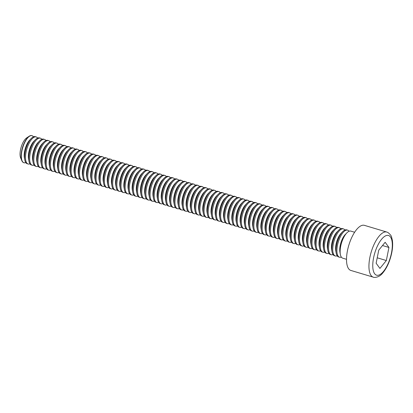<?xml version="1.0" encoding="UTF-8"?>
<svg xmlns="http://www.w3.org/2000/svg" width="413" height="413" viewBox="0 0 413 413"><rect width="100%" height="100%" fill="white"/><g stroke="black" fill="none" stroke-linecap="round" stroke-linejoin="round"><path stroke-width="0.62" d="M385.148 242.276L388.943 247.459L386.331 260.531L379.929 268.419L376.135 263.241L378.747 250.17L385.148 242.276M386.8 232.049L364.38 225.338A23.546 9.205 106.7 0 0 348.809 245.25A23.546 9.205 106.7 0 0 350.874 270.448L373.295 277.159A23.546 9.205 -73.3 0 1 371.23 251.961A23.546 9.205 -73.3 0 1 386.8 232.049L387.895 232.498C390.244 234.331 391.498 235.968 391.663 237.403L392.35 240.258C392.887 243.892 392.691 248.063 391.751 252.782C389.924 261.367 386.821 268.223 382.443 273.349C378.576 278.15 373.223 277.557 373.295 277.159M354.622 232.245L350.833 231.11A14.125 5.524 106.7 0 0 346.796 232.927A14.125 5.524 106.7 0 0 340.353 254.444A14.125 5.524 106.7 0 0 342.733 258.177L346.522 259.312M382.51 245.534L388.943 247.459M377.224 257.8L386.331 260.531M346.796 232.927L345.18 234.61A11.518 4.502 106.7 0 0 339.93 252.147L340.353 254.444M349.031 231.275A14.125 5.524 106.7 0 0 347.612 230.149A14.125 5.524 106.7 0 0 338.268 242.095A14.125 5.524 106.7 0 0 339.507 257.211A14.125 5.524 106.7 0 0 340.854 257.211A14.125 5.524 106.7 0 0 341.314 257.051M347.612 230.149L346.683 229.871A14.125 5.524 106.7 0 0 342.64 231.683A14.125 5.524 106.7 0 0 336.203 253.2A14.125 5.524 106.7 0 0 338.583 256.938L339.507 257.211M342.64 231.683L341.03 233.366A11.518 4.502 106.7 0 0 335.779 250.908L336.203 253.2M344.881 230.031A14.125 5.524 106.7 0 0 343.461 228.905A14.125 5.524 106.7 0 0 334.117 240.851A14.125 5.524 106.7 0 0 335.356 255.972A14.125 5.524 106.7 0 0 336.703 255.967A14.125 5.524 106.7 0 0 337.163 255.812M343.461 228.905L342.532 228.626A14.125 5.524 106.7 0 0 338.49 230.439A14.125 5.524 106.7 0 0 332.047 251.956A14.125 5.524 106.7 0 0 334.427 255.693L335.356 255.972M338.49 230.439L336.874 232.121A11.518 4.502 106.7 0 0 331.624 249.664L332.047 251.956M340.725 228.787A14.125 5.524 106.7 0 0 339.305 227.661A14.125 5.524 106.7 0 0 329.966 239.612A14.125 5.524 106.7 0 0 331.205 254.728A14.125 5.524 106.7 0 0 332.553 254.723A14.125 5.524 106.7 0 0 333.007 254.568M339.305 227.661L338.381 227.382A14.125 5.524 106.7 0 0 334.339 229.2A14.125 5.524 106.7 0 0 327.896 250.712A14.125 5.524 106.7 0 0 330.276 254.449L331.205 254.728M334.339 229.2L332.723 230.882A11.518 4.502 106.7 0 0 327.473 248.419L327.896 250.712M336.574 227.542A14.125 5.524 106.7 0 0 335.155 226.417A14.125 5.524 106.7 0 0 325.811 238.368A14.125 5.524 106.7 0 0 327.055 253.484A14.125 5.524 106.7 0 0 328.402 253.479A14.125 5.524 106.7 0 0 328.856 253.324M335.155 226.417L334.225 226.138A14.125 5.524 106.7 0 0 330.188 227.955A14.125 5.524 106.7 0 0 323.746 249.473A14.125 5.524 106.7 0 0 326.125 253.205L327.055 253.484M330.188 227.955L328.572 229.638A11.518 4.502 106.7 0 0 323.322 247.175L323.746 249.473M332.424 226.303A14.125 5.524 106.7 0 0 331.004 225.173A14.125 5.524 106.7 0 0 321.66 237.124A14.125 5.524 106.7 0 0 322.899 252.24A14.125 5.524 106.7 0 0 324.246 252.24A14.125 5.524 106.7 0 0 324.706 252.08M331.004 225.173L330.075 224.899A14.125 5.524 106.7 0 0 326.033 226.711A14.125 5.524 106.7 0 0 319.595 248.228A14.125 5.524 106.7 0 0 321.975 251.966L322.899 252.24M326.033 226.711L324.422 228.394A11.518 4.502 106.7 0 0 319.172 245.936L319.595 248.228M328.273 225.059A14.125 5.524 106.7 0 0 326.853 223.934A14.125 5.524 106.7 0 0 317.509 235.88A14.125 5.524 106.7 0 0 318.748 251.001A14.125 5.524 106.7 0 0 320.096 250.996A14.125 5.524 106.7 0 0 320.555 250.836M326.853 223.934L325.924 223.655A14.125 5.524 106.7 0 0 321.882 225.467A14.125 5.524 106.7 0 0 315.439 246.984A14.125 5.524 106.7 0 0 317.819 250.722L318.748 251.001M321.882 225.467L320.266 227.15A11.518 4.502 106.7 0 0 315.016 244.692L315.439 246.984M324.117 223.815A14.125 5.524 106.7 0 0 322.698 222.69A14.125 5.524 106.7 0 0 313.359 234.641A14.125 5.524 106.7 0 0 314.598 249.757A14.125 5.524 106.7 0 0 315.945 249.751A14.125 5.524 106.7 0 0 316.399 249.597M322.698 222.69L321.773 222.411A14.125 5.524 106.7 0 0 317.731 224.228A14.125 5.524 106.7 0 0 311.288 245.74A14.125 5.524 106.7 0 0 313.668 249.478L314.598 249.757M317.731 224.228L316.115 225.911A11.518 4.502 106.7 0 0 310.865 243.448L311.288 245.74M319.967 222.571A14.125 5.524 106.7 0 0 318.547 221.445A14.125 5.524 106.7 0 0 309.203 233.397A14.125 5.524 106.7 0 0 310.447 248.512A14.125 5.524 106.7 0 0 311.794 248.507A14.125 5.524 106.7 0 0 312.249 248.352M318.547 221.445L317.618 221.167A14.125 5.524 106.7 0 0 313.581 222.984A14.125 5.524 106.7 0 0 307.138 244.501A14.125 5.524 106.7 0 0 309.518 248.234L310.447 248.512M313.581 222.984L311.965 224.667A11.518 4.502 106.7 0 0 306.714 242.204L307.138 244.501M315.816 221.332A14.125 5.524 106.7 0 0 314.396 220.201A14.125 5.524 106.7 0 0 305.052 232.152A14.125 5.524 106.7 0 0 306.291 247.268A14.125 5.524 106.7 0 0 307.639 247.268A14.125 5.524 106.7 0 0 308.098 247.108M314.396 220.201L313.467 219.928A14.125 5.524 106.7 0 0 309.425 221.74A14.125 5.524 106.7 0 0 302.987 243.257A14.125 5.524 106.7 0 0 305.367 246.995L306.291 247.268M309.425 221.74L307.814 223.423A11.518 4.502 106.7 0 0 302.564 240.965L302.987 243.257M311.665 220.088A14.125 5.524 106.7 0 0 310.246 218.962A14.125 5.524 106.7 0 0 300.901 230.908A14.125 5.524 106.7 0 0 302.14 246.029A14.125 5.524 106.7 0 0 303.488 246.024A14.125 5.524 106.7 0 0 303.947 245.864M310.246 218.962L309.316 218.684A14.125 5.524 106.7 0 0 305.274 220.496A14.125 5.524 106.7 0 0 298.831 242.013A14.125 5.524 106.7 0 0 301.211 245.75L302.14 246.029M305.274 220.496L303.658 222.179A11.518 4.502 106.7 0 0 298.408 239.721L298.831 242.013M307.509 218.844A14.125 5.524 106.7 0 0 306.09 217.718A14.125 5.524 106.7 0 0 296.751 229.669A14.125 5.524 106.7 0 0 297.99 244.785A14.125 5.524 106.7 0 0 299.337 244.78A14.125 5.524 106.7 0 0 299.792 244.625M306.09 217.718L305.166 217.439A14.125 5.524 106.7 0 0 301.123 219.257A14.125 5.524 106.7 0 0 294.681 240.769A14.125 5.524 106.7 0 0 297.061 244.506L297.99 244.785M301.123 219.257L299.508 220.94A11.518 4.502 106.7 0 0 294.257 238.477L294.681 240.769M303.359 217.599A14.125 5.524 106.7 0 0 301.939 216.474A14.125 5.524 106.7 0 0 292.595 228.425A14.125 5.524 106.7 0 0 293.839 243.541A14.125 5.524 106.7 0 0 295.187 243.536A14.125 5.524 106.7 0 0 295.641 243.381M301.939 216.474L301.01 216.195A14.125 5.524 106.7 0 0 296.973 218.012A14.125 5.524 106.7 0 0 290.53 239.53A14.125 5.524 106.7 0 0 292.91 243.262L293.839 243.541M296.973 218.012L295.357 219.695A11.518 4.502 106.7 0 0 290.107 237.232L290.53 239.53M299.208 216.36A14.125 5.524 106.7 0 0 297.788 215.23A14.125 5.524 106.7 0 0 288.444 227.181A14.125 5.524 106.7 0 0 289.683 242.297A14.125 5.524 106.7 0 0 291.031 242.292A14.125 5.524 106.7 0 0 291.49 242.137M297.788 215.23L296.859 214.956A14.125 5.524 106.7 0 0 292.817 216.768A14.125 5.524 106.7 0 0 286.379 238.286A14.125 5.524 106.7 0 0 288.759 242.023L289.683 242.297M292.817 216.768L291.206 218.451A11.518 4.502 106.7 0 0 285.956 235.993L286.379 238.286M295.058 215.116A14.125 5.524 106.7 0 0 293.638 213.991A14.125 5.524 106.7 0 0 284.294 225.937A14.125 5.524 106.7 0 0 285.533 241.058A14.125 5.524 106.7 0 0 286.88 241.053A14.125 5.524 106.7 0 0 287.34 240.893M293.638 213.991L292.709 213.712A14.125 5.524 106.7 0 0 288.666 215.524A14.125 5.524 106.7 0 0 282.224 237.041A14.125 5.524 106.7 0 0 284.603 240.779L285.533 241.058M288.666 215.524L287.05 217.207A11.518 4.502 106.7 0 0 281.8 234.749L282.224 237.041M290.902 213.872A14.125 5.524 106.7 0 0 289.482 212.747A14.125 5.524 106.7 0 0 280.143 224.698A14.125 5.524 106.7 0 0 281.382 239.814A14.125 5.524 106.7 0 0 282.729 239.808A14.125 5.524 106.7 0 0 283.184 239.654M289.482 212.747L288.558 212.468A14.125 5.524 106.7 0 0 284.516 214.285A14.125 5.524 106.7 0 0 278.073 235.797A14.125 5.524 106.7 0 0 280.453 239.535L281.382 239.814M284.516 214.285L282.9 215.968A11.518 4.502 106.7 0 0 277.65 233.505L278.073 235.797M286.751 212.628A14.125 5.524 106.7 0 0 285.331 211.502A14.125 5.524 106.7 0 0 275.987 223.454A14.125 5.524 106.7 0 0 277.231 238.569A14.125 5.524 106.7 0 0 278.579 238.564A14.125 5.524 106.7 0 0 279.033 238.409M285.331 211.502L284.402 211.224A14.125 5.524 106.7 0 0 280.365 213.041A14.125 5.524 106.7 0 0 273.922 234.553A14.125 5.524 106.7 0 0 276.302 238.291L277.231 238.569M280.365 213.041L278.749 214.724A11.518 4.502 106.7 0 0 273.499 232.261L273.922 234.553M282.6 211.384A14.125 5.524 106.7 0 0 281.181 210.258A14.125 5.524 106.7 0 0 271.837 222.209A14.125 5.524 106.7 0 0 273.076 237.325A14.125 5.524 106.7 0 0 274.423 237.32A14.125 5.524 106.7 0 0 274.882 237.165M281.181 210.258L280.251 209.985A14.125 5.524 106.7 0 0 276.209 211.797A14.125 5.524 106.7 0 0 269.772 233.314A14.125 5.524 106.7 0 0 272.152 237.052L273.076 237.325M276.209 211.797L274.599 213.48A11.518 4.502 106.7 0 0 269.348 231.017L269.772 233.314M278.45 210.145A14.125 5.524 106.7 0 0 277.03 209.019A14.125 5.524 106.7 0 0 267.686 220.965A14.125 5.524 106.7 0 0 268.925 236.086A14.125 5.524 106.7 0 0 270.272 236.081A14.125 5.524 106.7 0 0 270.732 235.921M277.03 209.019L276.101 208.741A14.125 5.524 106.7 0 0 272.059 210.553A14.125 5.524 106.7 0 0 265.616 232.07A14.125 5.524 106.7 0 0 267.996 235.808L268.925 236.086M272.059 210.553L270.443 212.236A11.518 4.502 106.7 0 0 265.192 229.778L265.616 232.07M274.294 208.901A14.125 5.524 106.7 0 0 272.874 207.775A14.125 5.524 106.7 0 0 263.535 219.726A14.125 5.524 106.7 0 0 264.774 234.842A14.125 5.524 106.7 0 0 266.122 234.837A14.125 5.524 106.7 0 0 266.576 234.682M272.874 207.775L271.95 207.496A14.125 5.524 106.7 0 0 267.908 209.314A14.125 5.524 106.7 0 0 261.465 230.826A14.125 5.524 106.7 0 0 263.845 234.563L264.774 234.842M267.908 209.314L266.292 210.997A11.518 4.502 106.7 0 0 261.042 228.534L261.465 230.826M270.143 207.656A14.125 5.524 106.7 0 0 268.724 206.531A14.125 5.524 106.7 0 0 259.379 218.482A14.125 5.524 106.7 0 0 260.624 233.598A14.125 5.524 106.7 0 0 261.971 233.593A14.125 5.524 106.7 0 0 262.425 233.438M268.724 206.531L267.794 206.252A14.125 5.524 106.7 0 0 263.757 208.069A14.125 5.524 106.7 0 0 257.314 229.582A14.125 5.524 106.7 0 0 259.694 233.319L260.624 233.598M263.757 208.069L262.141 209.752A11.518 4.502 106.7 0 0 256.891 227.289L257.314 229.582M265.993 206.412A14.125 5.524 106.7 0 0 264.573 205.287A14.125 5.524 106.7 0 0 255.229 217.238A14.125 5.524 106.7 0 0 256.468 232.354A14.125 5.524 106.7 0 0 257.815 232.349A14.125 5.524 106.7 0 0 258.275 232.194M264.573 205.287L263.644 205.013A14.125 5.524 106.7 0 0 259.601 206.825A14.125 5.524 106.7 0 0 253.164 228.343A14.125 5.524 106.7 0 0 255.544 232.075L256.468 232.354M259.601 206.825L257.991 208.508A11.518 4.502 106.7 0 0 252.741 226.045L253.164 228.343M261.842 205.173A14.125 5.524 106.7 0 0 260.422 204.048A14.125 5.524 106.7 0 0 251.078 215.994A14.125 5.524 106.7 0 0 252.317 231.115A14.125 5.524 106.7 0 0 253.665 231.11A14.125 5.524 106.7 0 0 254.124 230.95M260.422 204.048L259.493 203.769A14.125 5.524 106.7 0 0 255.451 205.581A14.125 5.524 106.7 0 0 249.008 227.098A14.125 5.524 106.7 0 0 251.388 230.836L252.317 231.115M255.451 205.581L253.835 207.264A11.518 4.502 106.7 0 0 248.585 224.806L249.008 227.098M257.686 203.929A14.125 5.524 106.7 0 0 256.267 202.804A14.125 5.524 106.7 0 0 246.928 214.75A14.125 5.524 106.7 0 0 248.167 229.871A14.125 5.524 106.7 0 0 249.514 229.865A14.125 5.524 106.7 0 0 249.968 229.711M256.267 202.804L255.342 202.525A14.125 5.524 106.7 0 0 251.3 204.342A14.125 5.524 106.7 0 0 244.857 225.854A14.125 5.524 106.7 0 0 247.237 229.592L248.167 229.871M251.3 204.342L249.684 206.025A11.518 4.502 106.7 0 0 244.434 223.562L244.857 225.854M253.536 202.685A14.125 5.524 106.7 0 0 252.116 201.559A14.125 5.524 106.7 0 0 242.772 213.511A14.125 5.524 106.7 0 0 244.016 228.626A14.125 5.524 106.7 0 0 245.363 228.621A14.125 5.524 106.7 0 0 245.818 228.466M252.116 201.559L251.187 201.281A14.125 5.524 106.7 0 0 247.15 203.098A14.125 5.524 106.7 0 0 240.707 224.61A14.125 5.524 106.7 0 0 243.087 228.348L244.016 228.626M247.15 203.098L245.534 204.781A11.518 4.502 106.7 0 0 240.283 222.318L240.707 224.61M249.385 201.441A14.125 5.524 106.7 0 0 247.965 200.315A14.125 5.524 106.7 0 0 238.621 212.267A14.125 5.524 106.7 0 0 239.86 227.382A14.125 5.524 106.7 0 0 241.207 227.377A14.125 5.524 106.7 0 0 241.667 227.222M247.965 200.315L247.036 200.042A14.125 5.524 106.7 0 0 242.994 201.854A14.125 5.524 106.7 0 0 236.556 223.371A14.125 5.524 106.7 0 0 238.936 227.104L239.86 227.382M242.994 201.854L241.383 203.537A11.518 4.502 106.7 0 0 236.133 221.074L236.556 223.371M245.234 200.202A14.125 5.524 106.7 0 0 243.815 199.076A14.125 5.524 106.7 0 0 234.47 211.022A14.125 5.524 106.7 0 0 235.709 226.138A14.125 5.524 106.7 0 0 237.057 226.138A14.125 5.524 106.7 0 0 237.516 225.978M243.815 199.076L242.885 198.798A14.125 5.524 106.7 0 0 238.843 200.61A14.125 5.524 106.7 0 0 232.4 222.127A14.125 5.524 106.7 0 0 234.78 225.865L235.709 226.138M238.843 200.61L237.227 202.293A11.518 4.502 106.7 0 0 231.977 219.835L232.4 222.127M241.078 198.958A14.125 5.524 106.7 0 0 239.659 197.832A14.125 5.524 106.7 0 0 230.32 209.778A14.125 5.524 106.7 0 0 231.559 224.899A14.125 5.524 106.7 0 0 232.906 224.894A14.125 5.524 106.7 0 0 233.36 224.739M239.659 197.832L238.735 197.553A14.125 5.524 106.7 0 0 234.692 199.365A14.125 5.524 106.7 0 0 228.25 220.883A14.125 5.524 106.7 0 0 230.63 224.62L231.559 224.899M234.692 199.365L233.077 201.054A11.518 4.502 106.7 0 0 227.826 218.591L228.25 220.883M236.928 197.713A14.125 5.524 106.7 0 0 235.508 196.588A14.125 5.524 106.7 0 0 226.164 208.539A14.125 5.524 106.7 0 0 227.408 223.655A14.125 5.524 106.7 0 0 228.756 223.65A14.125 5.524 106.7 0 0 229.21 223.495M235.508 196.588L234.579 196.309A14.125 5.524 106.7 0 0 230.542 198.126A14.125 5.524 106.7 0 0 224.099 219.639A14.125 5.524 106.7 0 0 226.479 223.376L227.408 223.655M230.542 198.126L228.926 199.809A11.518 4.502 106.7 0 0 223.676 217.346L224.099 219.639M232.777 196.469A14.125 5.524 106.7 0 0 231.357 195.344A14.125 5.524 106.7 0 0 222.013 207.295A14.125 5.524 106.7 0 0 223.252 222.411A14.125 5.524 106.7 0 0 224.6 222.406A14.125 5.524 106.7 0 0 225.059 222.251M231.357 195.344L230.428 195.07A14.125 5.524 106.7 0 0 226.386 196.882A14.125 5.524 106.7 0 0 219.948 218.4A14.125 5.524 106.7 0 0 222.328 222.132L223.252 222.411M226.386 196.882L224.775 198.565A11.518 4.502 106.7 0 0 219.525 216.102L219.948 218.4M228.626 195.23A14.125 5.524 106.7 0 0 227.207 194.105A14.125 5.524 106.7 0 0 217.863 206.051A14.125 5.524 106.7 0 0 219.102 221.167A14.125 5.524 106.7 0 0 220.449 221.167A14.125 5.524 106.7 0 0 220.909 221.007M227.207 194.105L226.278 193.826A14.125 5.524 106.7 0 0 222.235 195.638A14.125 5.524 106.7 0 0 215.792 217.155A14.125 5.524 106.7 0 0 218.172 220.893L219.102 221.167M222.235 195.638L220.619 197.321A11.518 4.502 106.7 0 0 215.369 214.863L215.792 217.155M224.471 193.986A14.125 5.524 106.7 0 0 223.051 192.861A14.125 5.524 106.7 0 0 213.712 204.807A14.125 5.524 106.7 0 0 214.951 219.928A14.125 5.524 106.7 0 0 216.298 219.922A14.125 5.524 106.7 0 0 216.753 219.768M223.051 192.861L222.127 192.582A14.125 5.524 106.7 0 0 218.085 194.394A14.125 5.524 106.7 0 0 211.642 215.911A14.125 5.524 106.7 0 0 214.022 219.649L214.951 219.928M218.085 194.394L216.469 196.082A11.518 4.502 106.7 0 0 211.219 213.619L211.642 215.911M220.32 192.742A14.125 5.524 106.7 0 0 218.9 191.617A14.125 5.524 106.7 0 0 209.556 203.568A14.125 5.524 106.7 0 0 210.8 218.684A14.125 5.524 106.7 0 0 212.148 218.678A14.125 5.524 106.7 0 0 212.602 218.523M218.9 191.617L217.971 191.338A14.125 5.524 106.7 0 0 213.934 193.155A14.125 5.524 106.7 0 0 207.491 214.667A14.125 5.524 106.7 0 0 209.871 218.405L210.8 218.684M213.934 193.155L212.318 194.838A11.518 4.502 106.7 0 0 207.068 212.375L207.491 214.667M216.169 191.498A14.125 5.524 106.7 0 0 214.75 190.372A14.125 5.524 106.7 0 0 205.406 202.324A14.125 5.524 106.7 0 0 206.645 217.439A14.125 5.524 106.7 0 0 207.992 217.434A14.125 5.524 106.7 0 0 208.451 217.279M214.75 190.372L213.82 190.099A14.125 5.524 106.7 0 0 209.778 191.911A14.125 5.524 106.7 0 0 203.341 213.428A14.125 5.524 106.7 0 0 205.72 217.161L206.645 217.439M209.778 191.911L208.167 193.594A11.518 4.502 106.7 0 0 202.917 211.131L203.341 213.428M212.019 190.259A14.125 5.524 106.7 0 0 210.599 189.133A14.125 5.524 106.7 0 0 201.255 201.079A14.125 5.524 106.7 0 0 202.494 216.195A14.125 5.524 106.7 0 0 203.841 216.195A14.125 5.524 106.7 0 0 204.301 216.035M210.599 189.133L209.67 188.855A14.125 5.524 106.7 0 0 205.628 190.667A14.125 5.524 106.7 0 0 199.185 212.184A14.125 5.524 106.7 0 0 201.565 215.922L202.494 216.195M205.628 190.667L204.012 192.35A11.518 4.502 106.7 0 0 198.761 209.892L199.185 212.184M207.863 189.015A14.125 5.524 106.7 0 0 206.443 187.889A14.125 5.524 106.7 0 0 197.104 199.835A14.125 5.524 106.7 0 0 198.343 214.956A14.125 5.524 106.7 0 0 199.691 214.951A14.125 5.524 106.7 0 0 200.145 214.796M206.443 187.889L205.519 187.61A14.125 5.524 106.7 0 0 201.477 189.422A14.125 5.524 106.7 0 0 195.034 210.94A14.125 5.524 106.7 0 0 197.414 214.677L198.343 214.956M201.477 189.422L199.861 191.111A11.518 4.502 106.7 0 0 194.611 208.648L195.034 210.94M203.712 187.77A14.125 5.524 106.7 0 0 202.293 186.645A14.125 5.524 106.7 0 0 192.948 198.596A14.125 5.524 106.7 0 0 194.193 213.712A14.125 5.524 106.7 0 0 195.54 213.707A14.125 5.524 106.7 0 0 195.994 213.552M202.293 186.645L201.363 186.366A14.125 5.524 106.7 0 0 197.326 188.183A14.125 5.524 106.7 0 0 190.883 209.696A14.125 5.524 106.7 0 0 193.263 213.433L194.193 213.712M197.326 188.183L195.71 189.866A11.518 4.502 106.7 0 0 190.46 207.403L190.883 209.696M199.562 186.526A14.125 5.524 106.7 0 0 198.142 185.401A14.125 5.524 106.7 0 0 188.798 197.352A14.125 5.524 106.7 0 0 190.037 212.468A14.125 5.524 106.7 0 0 191.384 212.463A14.125 5.524 106.7 0 0 191.844 212.308M198.142 185.401L197.213 185.122A14.125 5.524 106.7 0 0 193.17 186.939A14.125 5.524 106.7 0 0 186.733 208.457A14.125 5.524 106.7 0 0 189.113 212.189L190.037 212.468M193.17 186.939L191.56 188.622A11.518 4.502 106.7 0 0 186.309 206.159L186.733 208.457M195.411 185.287A14.125 5.524 106.7 0 0 193.991 184.162A14.125 5.524 106.7 0 0 184.647 196.108A14.125 5.524 106.7 0 0 185.886 211.224A14.125 5.524 106.7 0 0 187.234 211.224A14.125 5.524 106.7 0 0 187.693 211.064M193.991 184.162L193.062 183.883A14.125 5.524 106.7 0 0 189.02 185.695A14.125 5.524 106.7 0 0 182.577 207.212A14.125 5.524 106.7 0 0 184.957 210.95L185.886 211.224M189.02 185.695L187.404 187.378A11.518 4.502 106.7 0 0 182.154 204.92L182.577 207.212M191.255 184.043A14.125 5.524 106.7 0 0 189.835 182.918A14.125 5.524 106.7 0 0 180.496 194.864A14.125 5.524 106.7 0 0 181.735 209.985A14.125 5.524 106.7 0 0 183.083 209.98A14.125 5.524 106.7 0 0 183.537 209.825M189.835 182.918L188.911 182.639A14.125 5.524 106.7 0 0 184.869 184.451A14.125 5.524 106.7 0 0 178.426 205.968A14.125 5.524 106.7 0 0 180.806 209.706L181.735 209.985M184.869 184.451L183.253 186.139A11.518 4.502 106.7 0 0 178.003 203.676L178.426 205.968M187.104 182.799A14.125 5.524 106.7 0 0 185.685 181.674A14.125 5.524 106.7 0 0 176.341 193.625A14.125 5.524 106.7 0 0 177.585 208.741A14.125 5.524 106.7 0 0 178.932 208.735A14.125 5.524 106.7 0 0 179.387 208.58M185.685 181.674L184.756 181.395A14.125 5.524 106.7 0 0 180.718 183.212A14.125 5.524 106.7 0 0 174.276 204.724A14.125 5.524 106.7 0 0 176.656 208.462L177.585 208.741M180.718 183.212L179.103 184.895A11.518 4.502 106.7 0 0 173.852 202.432L174.276 204.724M182.954 181.555A14.125 5.524 106.7 0 0 181.534 180.429A14.125 5.524 106.7 0 0 172.19 192.381A14.125 5.524 106.7 0 0 173.429 207.496A14.125 5.524 106.7 0 0 174.776 207.491A14.125 5.524 106.7 0 0 175.236 207.336M181.534 180.429L180.605 180.151A14.125 5.524 106.7 0 0 176.563 181.968A14.125 5.524 106.7 0 0 170.125 203.485A14.125 5.524 106.7 0 0 172.505 207.218L173.429 207.496M176.563 181.968L174.952 183.651A11.518 4.502 106.7 0 0 169.702 201.188L170.125 203.485M178.803 180.316A14.125 5.524 106.7 0 0 177.383 179.19A14.125 5.524 106.7 0 0 168.039 191.136A14.125 5.524 106.7 0 0 169.278 206.252A14.125 5.524 106.7 0 0 170.626 206.252A14.125 5.524 106.7 0 0 171.085 206.092M177.383 179.19L176.454 178.912A14.125 5.524 106.7 0 0 172.412 180.724A14.125 5.524 106.7 0 0 165.969 202.241A14.125 5.524 106.7 0 0 168.349 205.979L169.278 206.252M172.412 180.724L170.796 182.407A11.518 4.502 106.7 0 0 165.546 199.949L165.969 202.241M174.647 179.072A14.125 5.524 106.7 0 0 173.228 177.946A14.125 5.524 106.7 0 0 163.889 189.892A14.125 5.524 106.7 0 0 165.128 205.013A14.125 5.524 106.7 0 0 166.475 205.008A14.125 5.524 106.7 0 0 166.929 204.853M173.228 177.946L172.304 177.667A14.125 5.524 106.7 0 0 168.261 179.479A14.125 5.524 106.7 0 0 161.819 200.997A14.125 5.524 106.7 0 0 164.198 204.734L165.128 205.013M168.261 179.479L166.645 181.162A11.518 4.502 106.7 0 0 161.395 198.705L161.819 200.997M170.497 177.827A14.125 5.524 106.7 0 0 169.077 176.702A14.125 5.524 106.7 0 0 159.733 188.653A14.125 5.524 106.7 0 0 160.977 203.769A14.125 5.524 106.7 0 0 162.324 203.764A14.125 5.524 106.7 0 0 162.779 203.609M169.077 176.702L168.148 176.423A14.125 5.524 106.7 0 0 164.111 178.24A14.125 5.524 106.7 0 0 157.668 199.753A14.125 5.524 106.7 0 0 160.048 203.49L160.977 203.769M164.111 178.24L162.495 179.923A11.518 4.502 106.7 0 0 157.245 197.46L157.668 199.753M166.346 176.583A14.125 5.524 106.7 0 0 164.926 175.458A14.125 5.524 106.7 0 0 155.582 187.409A14.125 5.524 106.7 0 0 156.821 202.525A14.125 5.524 106.7 0 0 158.169 202.52A14.125 5.524 106.7 0 0 158.628 202.365M164.926 175.458L163.997 175.179A14.125 5.524 106.7 0 0 159.955 176.996A14.125 5.524 106.7 0 0 153.517 198.514A14.125 5.524 106.7 0 0 155.897 202.246L156.821 202.525M159.955 176.996L158.344 178.679A11.518 4.502 106.7 0 0 153.094 196.216L153.517 198.514M162.195 175.344A14.125 5.524 106.7 0 0 160.776 174.214A14.125 5.524 106.7 0 0 151.432 186.165A14.125 5.524 106.7 0 0 152.671 201.281A14.125 5.524 106.7 0 0 154.018 201.281A14.125 5.524 106.7 0 0 154.477 201.121M160.776 174.214L159.846 173.94A14.125 5.524 106.7 0 0 155.804 175.752A14.125 5.524 106.7 0 0 149.361 197.269A14.125 5.524 106.7 0 0 151.741 201.007L152.671 201.281M155.804 175.752L154.188 177.435A11.518 4.502 106.7 0 0 148.938 194.977L149.361 197.269M158.04 174.1A14.125 5.524 106.7 0 0 156.62 172.975A14.125 5.524 106.7 0 0 147.281 184.921A14.125 5.524 106.7 0 0 148.52 200.042A14.125 5.524 106.7 0 0 149.867 200.037A14.125 5.524 106.7 0 0 150.322 199.877M156.62 172.975L155.696 172.696A14.125 5.524 106.7 0 0 151.654 174.508A14.125 5.524 106.7 0 0 145.211 196.025A14.125 5.524 106.7 0 0 147.591 199.763L148.52 200.042M151.654 174.508L150.038 176.191A11.518 4.502 106.7 0 0 144.787 193.733L145.211 196.025M153.889 172.856A14.125 5.524 106.7 0 0 152.469 171.731A14.125 5.524 106.7 0 0 143.125 183.682A14.125 5.524 106.7 0 0 144.369 198.798A14.125 5.524 106.7 0 0 145.717 198.792A14.125 5.524 106.7 0 0 146.171 198.638M152.469 171.731L151.54 171.452A14.125 5.524 106.7 0 0 147.503 173.269A14.125 5.524 106.7 0 0 141.06 194.781A14.125 5.524 106.7 0 0 143.44 198.519L144.369 198.798M147.503 173.269L145.887 174.952A11.518 4.502 106.7 0 0 140.637 192.489L141.06 194.781M149.738 171.612A14.125 5.524 106.7 0 0 148.319 170.486A14.125 5.524 106.7 0 0 138.974 182.438A14.125 5.524 106.7 0 0 140.214 197.553A14.125 5.524 106.7 0 0 141.561 197.548A14.125 5.524 106.7 0 0 142.02 197.393M148.319 170.486L147.389 170.208A14.125 5.524 106.7 0 0 143.347 172.025A14.125 5.524 106.7 0 0 136.909 193.542A14.125 5.524 106.7 0 0 139.289 197.275L140.214 197.553M143.347 172.025L141.736 173.708A11.518 4.502 106.7 0 0 136.486 191.245L136.909 193.542M145.588 170.373A14.125 5.524 106.7 0 0 144.168 169.242A14.125 5.524 106.7 0 0 134.824 181.193A14.125 5.524 106.7 0 0 136.063 196.309A14.125 5.524 106.7 0 0 137.41 196.309A14.125 5.524 106.7 0 0 137.87 196.149M144.168 169.242L143.239 168.969A14.125 5.524 106.7 0 0 139.196 170.781A14.125 5.524 106.7 0 0 132.754 192.298A14.125 5.524 106.7 0 0 135.134 196.036L136.063 196.309M139.196 170.781L137.581 172.464A11.518 4.502 106.7 0 0 132.33 190.006L132.754 192.298M141.432 169.129A14.125 5.524 106.7 0 0 140.012 168.003A14.125 5.524 106.7 0 0 130.673 179.949A14.125 5.524 106.7 0 0 131.912 195.07A14.125 5.524 106.7 0 0 133.26 195.065A14.125 5.524 106.7 0 0 133.714 194.905M140.012 168.003L139.088 167.724A14.125 5.524 106.7 0 0 135.046 169.536A14.125 5.524 106.7 0 0 128.603 191.054A14.125 5.524 106.7 0 0 130.983 194.791L131.912 195.07M135.046 169.536L133.43 171.219A11.518 4.502 106.7 0 0 128.18 188.762L128.603 191.054M137.281 167.885A14.125 5.524 106.7 0 0 135.862 166.759A14.125 5.524 106.7 0 0 126.517 178.71A14.125 5.524 106.7 0 0 127.762 193.826A14.125 5.524 106.7 0 0 129.109 193.821A14.125 5.524 106.7 0 0 129.563 193.666M135.862 166.759L134.932 166.48A14.125 5.524 106.7 0 0 130.895 168.297A14.125 5.524 106.7 0 0 124.452 189.81A14.125 5.524 106.7 0 0 126.832 193.547L127.762 193.826M130.895 168.297L129.279 169.98A11.518 4.502 106.7 0 0 124.029 187.517L124.452 189.81M133.131 166.64A14.125 5.524 106.7 0 0 131.711 165.515A14.125 5.524 106.7 0 0 122.367 177.466A14.125 5.524 106.7 0 0 123.606 192.582A14.125 5.524 106.7 0 0 124.953 192.577A14.125 5.524 106.7 0 0 125.413 192.422M131.711 165.515L130.782 165.236A14.125 5.524 106.7 0 0 126.739 167.053A14.125 5.524 106.7 0 0 120.302 188.571A14.125 5.524 106.7 0 0 122.682 192.303L123.606 192.582M126.739 167.053L125.129 168.736A11.518 4.502 106.7 0 0 119.878 186.273L120.302 188.571M128.98 165.401A14.125 5.524 106.7 0 0 127.56 164.271A14.125 5.524 106.7 0 0 118.216 176.222A14.125 5.524 106.7 0 0 119.455 191.338A14.125 5.524 106.7 0 0 120.802 191.333A14.125 5.524 106.7 0 0 121.262 191.178M127.56 164.271L126.631 163.997A14.125 5.524 106.7 0 0 122.589 165.809A14.125 5.524 106.7 0 0 116.146 187.326A14.125 5.524 106.7 0 0 118.526 191.064L119.455 191.338M122.589 165.809L120.973 167.492A11.518 4.502 106.7 0 0 115.723 185.034L116.146 187.326M124.824 164.157A14.125 5.524 106.7 0 0 123.404 163.032A14.125 5.524 106.7 0 0 114.065 174.978A14.125 5.524 106.7 0 0 115.304 190.099A14.125 5.524 106.7 0 0 116.652 190.094A14.125 5.524 106.7 0 0 117.106 189.934M123.404 163.032L122.48 162.753A14.125 5.524 106.7 0 0 118.438 164.565A14.125 5.524 106.7 0 0 111.995 186.082A14.125 5.524 106.7 0 0 114.375 189.82L115.304 190.099M118.438 164.565L116.822 166.248A11.518 4.502 106.7 0 0 111.572 183.79L111.995 186.082M120.673 162.913A14.125 5.524 106.7 0 0 119.254 161.788A14.125 5.524 106.7 0 0 109.91 173.739A14.125 5.524 106.7 0 0 111.154 188.855A14.125 5.524 106.7 0 0 112.501 188.849A14.125 5.524 106.7 0 0 112.956 188.695M119.254 161.788L118.324 161.509A14.125 5.524 106.7 0 0 114.287 163.326A14.125 5.524 106.7 0 0 107.845 184.838A14.125 5.524 106.7 0 0 110.225 188.576L111.154 188.855M114.287 163.326L112.672 165.009A11.518 4.502 106.7 0 0 107.421 182.546L107.845 184.838M116.523 161.669A14.125 5.524 106.7 0 0 115.103 160.543A14.125 5.524 106.7 0 0 105.759 172.495A14.125 5.524 106.7 0 0 106.998 187.61A14.125 5.524 106.7 0 0 108.345 187.605A14.125 5.524 106.7 0 0 108.805 187.45M115.103 160.543L114.174 160.265A14.125 5.524 106.7 0 0 110.132 162.082A14.125 5.524 106.7 0 0 103.694 183.594A14.125 5.524 106.7 0 0 106.074 187.332L106.998 187.61M110.132 162.082L108.521 163.765A11.518 4.502 106.7 0 0 103.271 181.302L103.694 183.594M112.372 160.425A14.125 5.524 106.7 0 0 110.952 159.299A14.125 5.524 106.7 0 0 101.608 171.25A14.125 5.524 106.7 0 0 102.847 186.366A14.125 5.524 106.7 0 0 104.195 186.361A14.125 5.524 106.7 0 0 104.654 186.206M110.952 159.299L110.023 159.026A14.125 5.524 106.7 0 0 105.981 160.838A14.125 5.524 106.7 0 0 99.538 182.355A14.125 5.524 106.7 0 0 101.918 186.093L102.847 186.366M105.981 160.838L104.365 162.521A11.518 4.502 106.7 0 0 99.115 180.058L99.538 182.355M108.216 159.186A14.125 5.524 106.7 0 0 106.797 158.06A14.125 5.524 106.7 0 0 97.458 170.006A14.125 5.524 106.7 0 0 98.697 185.127A14.125 5.524 106.7 0 0 100.044 185.122A14.125 5.524 106.7 0 0 100.498 184.962M106.797 158.06L105.873 157.781A14.125 5.524 106.7 0 0 101.83 159.594A14.125 5.524 106.7 0 0 95.388 181.111A14.125 5.524 106.7 0 0 97.767 184.848L98.697 185.127M101.83 159.594L100.214 161.276A11.518 4.502 106.7 0 0 94.964 178.819L95.388 181.111M104.066 157.942A14.125 5.524 106.7 0 0 102.646 156.816A14.125 5.524 106.7 0 0 93.302 168.767A14.125 5.524 106.7 0 0 94.546 183.883A14.125 5.524 106.7 0 0 95.893 183.878A14.125 5.524 106.7 0 0 96.348 183.723M102.646 156.816L101.717 156.537A14.125 5.524 106.7 0 0 97.68 158.355A14.125 5.524 106.7 0 0 91.237 179.867A14.125 5.524 106.7 0 0 93.617 183.604L94.546 183.883M97.68 158.355L96.064 160.037A11.518 4.502 106.7 0 0 90.814 177.575L91.237 179.867M99.915 156.697A14.125 5.524 106.7 0 0 98.495 155.572A14.125 5.524 106.7 0 0 89.151 167.523A14.125 5.524 106.7 0 0 90.39 182.639A14.125 5.524 106.7 0 0 91.738 182.634A14.125 5.524 106.7 0 0 92.197 182.479M98.495 155.572L97.566 155.293A14.125 5.524 106.7 0 0 93.524 157.11A14.125 5.524 106.7 0 0 87.086 178.623A14.125 5.524 106.7 0 0 89.466 182.36L90.39 182.639M93.524 157.11L91.913 158.793A11.518 4.502 106.7 0 0 86.663 176.33L87.086 178.623M95.764 155.453A14.125 5.524 106.7 0 0 94.345 154.328A14.125 5.524 106.7 0 0 85.001 166.279A14.125 5.524 106.7 0 0 86.24 181.395A14.125 5.524 106.7 0 0 87.587 181.39A14.125 5.524 106.7 0 0 88.046 181.235M94.345 154.328L93.415 154.054A14.125 5.524 106.7 0 0 89.373 155.866A14.125 5.524 106.7 0 0 82.93 177.383A14.125 5.524 106.7 0 0 85.31 181.116L86.24 181.395M89.373 155.866L87.757 157.549A11.518 4.502 106.7 0 0 82.507 175.086L82.93 177.383M91.609 154.214A14.125 5.524 106.7 0 0 90.189 153.089A14.125 5.524 106.7 0 0 80.85 165.035A14.125 5.524 106.7 0 0 82.089 180.156A14.125 5.524 106.7 0 0 83.436 180.151A14.125 5.524 106.7 0 0 83.891 179.991M90.189 153.089L89.265 152.81A14.125 5.524 106.7 0 0 85.223 154.622A14.125 5.524 106.7 0 0 78.78 176.139A14.125 5.524 106.7 0 0 81.16 179.877L82.089 180.156M85.223 154.622L83.607 156.305A11.518 4.502 106.7 0 0 78.356 173.847L78.78 176.139M87.458 152.97A14.125 5.524 106.7 0 0 86.038 151.845A14.125 5.524 106.7 0 0 76.694 163.791A14.125 5.524 106.7 0 0 77.938 178.912A14.125 5.524 106.7 0 0 79.286 178.906A14.125 5.524 106.7 0 0 79.74 178.752M86.038 151.845L85.109 151.566A14.125 5.524 106.7 0 0 81.067 153.383A14.125 5.524 106.7 0 0 74.629 174.895A14.125 5.524 106.7 0 0 77.009 178.633L77.938 178.912M81.067 153.383L79.456 155.066A11.518 4.502 106.7 0 0 74.206 172.603L74.629 174.895M83.307 151.726A14.125 5.524 106.7 0 0 81.888 150.6A14.125 5.524 106.7 0 0 72.543 162.552A14.125 5.524 106.7 0 0 73.782 177.667A14.125 5.524 106.7 0 0 75.13 177.662A14.125 5.524 106.7 0 0 75.589 177.507M81.888 150.6L80.958 150.322A14.125 5.524 106.7 0 0 76.916 152.139A14.125 5.524 106.7 0 0 70.478 173.651A14.125 5.524 106.7 0 0 72.858 177.389L73.782 177.667M76.916 152.139L75.305 153.822A11.518 4.502 106.7 0 0 70.055 171.359L70.478 173.651M79.157 150.482A14.125 5.524 106.7 0 0 77.737 149.356A14.125 5.524 106.7 0 0 68.393 161.307A14.125 5.524 106.7 0 0 69.632 176.423A14.125 5.524 106.7 0 0 70.979 176.418A14.125 5.524 106.7 0 0 71.439 176.263M77.737 149.356L76.808 149.083A14.125 5.524 106.7 0 0 72.765 150.895A14.125 5.524 106.7 0 0 66.323 172.412A14.125 5.524 106.7 0 0 68.703 176.144L69.632 176.423M72.765 150.895L71.15 152.578A11.518 4.502 106.7 0 0 65.899 170.115L66.323 172.412M75.001 149.243A14.125 5.524 106.7 0 0 73.581 148.117A14.125 5.524 106.7 0 0 64.242 160.063A14.125 5.524 106.7 0 0 65.481 175.184A14.125 5.524 106.7 0 0 66.829 175.179A14.125 5.524 106.7 0 0 67.283 175.019M73.581 148.117L72.657 147.839A14.125 5.524 106.7 0 0 68.615 149.651A14.125 5.524 106.7 0 0 62.172 171.168A14.125 5.524 106.7 0 0 64.552 174.905L65.481 175.184M68.615 149.651L66.999 151.334A11.518 4.502 106.7 0 0 61.749 168.876L62.172 171.168M70.85 147.999A14.125 5.524 106.7 0 0 69.43 146.873A14.125 5.524 106.7 0 0 60.086 158.819A14.125 5.524 106.7 0 0 61.33 173.94A14.125 5.524 106.7 0 0 62.678 173.935A14.125 5.524 106.7 0 0 63.132 173.78M69.43 146.873L68.501 146.594A14.125 5.524 106.7 0 0 64.459 148.406A14.125 5.524 106.7 0 0 58.021 169.924A14.125 5.524 106.7 0 0 60.401 173.661L61.33 173.94M64.459 148.406L62.848 150.095A11.518 4.502 106.7 0 0 57.598 167.632L58.021 169.924M66.699 146.754A14.125 5.524 106.7 0 0 65.28 145.629A14.125 5.524 106.7 0 0 55.936 157.58A14.125 5.524 106.7 0 0 57.175 172.696A14.125 5.524 106.7 0 0 58.522 172.691A14.125 5.524 106.7 0 0 58.982 172.536M65.28 145.629L64.351 145.35A14.125 5.524 106.7 0 0 60.308 147.167A14.125 5.524 106.7 0 0 53.871 168.68A14.125 5.524 106.7 0 0 56.251 172.417L57.175 172.696M60.308 147.167L58.698 148.85A11.518 4.502 106.7 0 0 53.447 166.387L53.871 168.68M62.549 145.51A14.125 5.524 106.7 0 0 61.129 144.385A14.125 5.524 106.7 0 0 51.785 156.336A14.125 5.524 106.7 0 0 53.024 171.452A14.125 5.524 106.7 0 0 54.371 171.447A14.125 5.524 106.7 0 0 54.831 171.292M61.129 144.385L60.2 144.111A14.125 5.524 106.7 0 0 56.158 145.923A14.125 5.524 106.7 0 0 49.715 167.441A14.125 5.524 106.7 0 0 52.095 171.173L53.024 171.452M56.158 145.923L54.542 147.606A11.518 4.502 106.7 0 0 49.292 165.143L49.715 167.441M58.393 144.271A14.125 5.524 106.7 0 0 56.973 143.146A14.125 5.524 106.7 0 0 47.634 155.092A14.125 5.524 106.7 0 0 48.873 170.208A14.125 5.524 106.7 0 0 50.221 170.208A14.125 5.524 106.7 0 0 50.675 170.048M56.973 143.146L56.049 142.867A14.125 5.524 106.7 0 0 52.007 144.679A14.125 5.524 106.7 0 0 45.564 166.196A14.125 5.524 106.7 0 0 47.944 169.934L48.873 170.208M52.007 144.679L50.391 146.362A11.518 4.502 106.7 0 0 45.141 163.904L45.564 166.196M54.242 143.027A14.125 5.524 106.7 0 0 52.823 141.902A14.125 5.524 106.7 0 0 43.479 153.848A14.125 5.524 106.7 0 0 44.723 168.969A14.125 5.524 106.7 0 0 46.07 168.963A14.125 5.524 106.7 0 0 46.524 168.809M52.823 141.902L51.893 141.623A14.125 5.524 106.7 0 0 47.851 143.435A14.125 5.524 106.7 0 0 41.414 164.952A14.125 5.524 106.7 0 0 43.793 168.69L44.723 168.969M47.851 143.435L46.241 145.123A11.518 4.502 106.7 0 0 40.99 162.66L41.414 164.952M50.092 141.783A14.125 5.524 106.7 0 0 48.672 140.657A14.125 5.524 106.7 0 0 39.328 152.609A14.125 5.524 106.7 0 0 40.567 167.724A14.125 5.524 106.7 0 0 41.914 167.719A14.125 5.524 106.7 0 0 42.374 167.564M48.672 140.657L47.743 140.379A14.125 5.524 106.7 0 0 43.701 142.196A14.125 5.524 106.7 0 0 37.263 163.708A14.125 5.524 106.7 0 0 39.643 167.446L40.567 167.724M43.701 142.196L42.09 143.879A11.518 4.502 106.7 0 0 36.84 161.416L37.263 163.708M45.941 140.539A14.125 5.524 106.7 0 0 44.521 139.413A14.125 5.524 106.7 0 0 35.177 151.364A14.125 5.524 106.7 0 0 36.416 166.48A14.125 5.524 106.7 0 0 37.764 166.475A14.125 5.524 106.7 0 0 38.223 166.32M44.521 139.413L43.592 139.14A14.125 5.524 106.7 0 0 39.55 140.952A14.125 5.524 106.7 0 0 33.107 162.469A14.125 5.524 106.7 0 0 35.487 166.202L36.416 166.48M39.55 140.952L37.934 142.635A11.518 4.502 106.7 0 0 32.684 160.172L33.107 162.469M41.785 139.3A14.125 5.524 106.7 0 0 40.366 138.174A14.125 5.524 106.7 0 0 31.027 150.12A14.125 5.524 106.7 0 0 32.266 165.236A14.125 5.524 106.7 0 0 33.613 165.236A14.125 5.524 106.7 0 0 34.067 165.076M40.366 138.174L39.442 137.896A14.125 5.524 106.7 0 0 35.399 139.708A14.125 5.524 106.7 0 0 28.956 161.225A14.125 5.524 106.7 0 0 31.336 164.963L32.266 165.236M35.399 139.708L33.783 141.391A11.518 4.502 106.7 0 0 28.533 158.933L28.956 161.225M37.635 138.056A14.125 5.524 106.7 0 0 36.215 136.93A14.125 5.524 106.7 0 0 26.871 148.876A14.125 5.524 106.7 0 0 28.115 163.997A14.125 5.524 106.7 0 0 29.462 163.992A14.125 5.524 106.7 0 0 29.917 163.837M36.215 136.93L35.286 136.651A14.125 5.524 106.7 0 0 31.243 138.463A14.125 5.524 106.7 0 0 24.806 159.981A14.125 5.524 106.7 0 0 27.186 163.718L28.115 163.997M31.243 138.463L29.633 140.152A11.518 4.502 106.7 0 0 24.382 157.689L24.806 159.981M33.484 136.811A14.125 5.524 106.7 0 0 32.064 135.686A14.125 5.524 106.7 0 0 22.72 147.637A14.125 5.524 106.7 0 0 23.959 162.753A14.125 5.524 106.7 0 0 25.307 162.748A14.125 5.524 106.7 0 0 25.766 162.593M31.946 135.655A14.125 5.524 106.7 0 0 31.827 135.614A14.125 5.524 106.7 0 0 29.194 136.223L26.628 137.921A11.518 4.502 106.7 0 0 21.161 147.167A11.518 4.502 106.7 0 0 20.65 157.895L21.858 160.724A14.125 5.524 106.7 0 0 23.722 162.681A14.125 5.524 106.7 0 0 23.84 162.712M29.194 136.223A14.125 5.524 106.7 0 0 22.483 147.565A14.125 5.524 106.7 0 0 21.858 160.724M391.472 252.973A20.717 8.1 106.7 0 0 381.504 239.354A20.717 8.1 106.7 0 0 374.637 273.721A20.717 8.1 106.7 0 0 391.472 252.973"/></g></svg>
